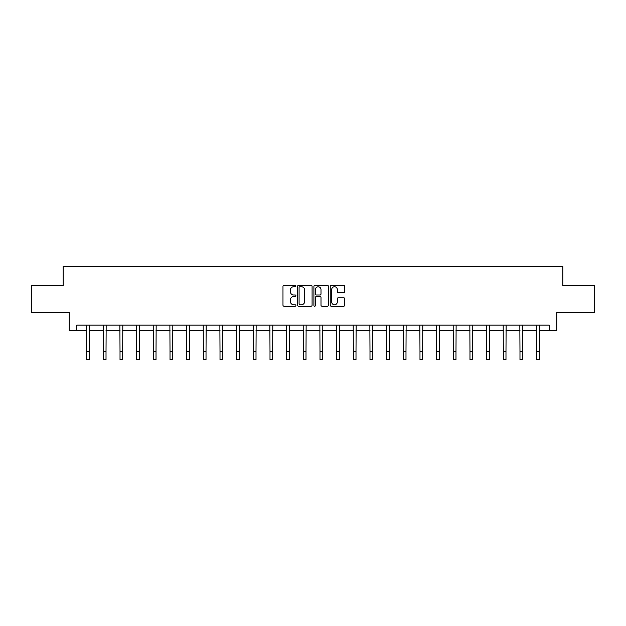 <?xml version="1.0" encoding="UTF-8"?>
<svg xmlns="http://www.w3.org/2000/svg" width="626" height="626" viewBox="0 0 626 626"><rect width="100%" height="100%" fill="white"/><g stroke="black" fill="none" stroke-linecap="round" stroke-linejoin="round"><path stroke-width="0.94" d="M295.91 286.012A0.736 0.736 0 0 0 295.175 285.276L284.032 285.276A1.049 1.049 0 0 0 282.983 286.325L282.983 305.198A1.049 1.049 0 0 0 284.032 306.247L295.175 306.247A0.736 0.736 0 0 0 295.91 305.511A0.736 0.736 0 0 0 295.175 304.784L293.735 304.784A3.357 3.357 0 0 1 290.378 301.427L290.378 299.854A3.357 3.357 0 0 1 293.735 296.497L295.175 296.497A0.736 0.736 0 0 0 295.91 295.762A0.736 0.736 0 0 0 295.175 295.026L293.735 295.026A3.357 3.357 0 0 1 290.378 291.677L290.378 290.104A3.357 3.357 0 0 1 293.735 286.747L295.175 286.747A0.736 0.736 0 0 0 295.91 286.012M343.643 292.671A1.049 1.049 0 0 0 344.691 291.622L344.691 286.325A1.049 1.049 0 0 0 343.643 285.276L331.271 285.276A1.049 1.049 0 0 0 330.223 286.325L330.223 305.198A1.049 1.049 0 0 0 331.271 306.247L343.643 306.247A1.049 1.049 0 0 0 344.691 305.198L344.691 298.805A1.049 1.049 0 0 0 343.643 297.757L338.353 297.757A1.049 1.049 0 0 0 337.304 298.805L337.304 301.975A2.801 2.801 0 0 1 334.495 304.784A2.801 2.801 0 0 1 331.694 301.975L331.694 289.548A2.801 2.801 0 0 1 334.495 286.747A2.801 2.801 0 0 1 337.304 289.548L337.304 291.622A1.049 1.049 0 0 0 338.353 292.671L343.643 292.671M76.701 330.481L76.701 325.144L549.299 325.144L549.299 330.481L556.78 330.481L556.78 312.319L594.7 312.319L594.7 285.613L562.868 285.613L562.868 266.386L63.132 266.386L63.132 285.613L31.3 285.613L31.3 312.319L69.22 312.319L69.22 330.481L86.685 330.481M312.084 286.325A1.049 1.049 0 0 0 311.036 285.276L298.665 285.276A1.049 1.049 0 0 0 297.616 286.325L297.616 305.198A1.049 1.049 0 0 0 298.665 306.247L311.036 306.247A1.049 1.049 0 0 0 312.084 305.198L312.084 286.325M314.964 285.276L327.335 285.276A1.049 1.049 0 0 1 328.384 286.325L328.384 305.198A1.049 1.049 0 0 1 327.335 306.247L322.046 306.247A1.049 1.049 0 0 1 320.997 305.198L320.997 297.546A1.049 1.049 0 0 0 319.949 296.497L316.435 296.497A1.049 1.049 0 0 0 315.387 297.546L315.387 305.511A0.736 0.736 0 0 1 314.651 306.247A0.736 0.736 0 0 1 313.916 305.511L313.916 286.325A1.049 1.049 0 0 1 314.964 285.276M89.361 330.481L103.353 330.481M106.021 330.481L120.02 330.481M122.688 330.481L136.687 330.481M139.355 330.481L153.347 330.481M156.023 330.481L170.014 330.481M172.682 330.481L186.681 330.481M189.349 330.481L203.34 330.481M206.017 330.481L220.008 330.481M222.676 330.481L236.675 330.481M239.343 330.481L253.334 330.481M256.011 330.481L270.002 330.481M272.67 330.481L286.669 330.481M289.337 330.481L303.336 330.481M306.004 330.481L319.996 330.481M322.664 330.481L336.663 330.481M339.331 330.481L353.33 330.481M355.998 330.481L369.989 330.481M372.666 330.481L386.657 330.481M389.325 330.481L403.324 330.481M405.992 330.481L419.983 330.481M422.66 330.481L436.651 330.481M439.319 330.481L453.318 330.481M455.986 330.481L469.977 330.481M472.653 330.481L486.645 330.481M489.313 330.481L503.312 330.481M505.98 330.481L519.979 330.481M522.647 330.481L536.638 330.481M539.315 330.481L549.299 330.481M299.815 286.747A0.736 0.736 0 0 0 299.079 287.483L299.079 304.048A0.736 0.736 0 0 0 299.815 304.784L301.333 304.784A3.357 3.357 0 0 0 304.69 301.427L304.69 290.104A3.357 3.357 0 0 0 301.333 286.747L299.815 286.747M320.997 289.603A2.801 2.801 0 0 0 318.188 286.802A2.801 2.801 0 0 0 315.387 289.603L315.387 293.977A1.049 1.049 0 0 0 316.435 295.026L319.949 295.026A1.049 1.049 0 0 0 320.997 293.977L320.997 289.603M86.552 325.144L86.685 351.601L89.361 351.601L89.495 325.144M86.685 351.601L86.685 359.614L89.361 359.614L89.361 351.601M103.22 325.144L103.353 351.601L106.021 351.601L106.162 325.144M103.353 351.601L103.353 359.614L106.021 359.614L106.021 351.601M119.887 325.144L120.02 351.601L122.688 351.601L122.821 325.144M120.02 351.601L120.02 359.614L122.688 359.614L122.688 351.601M136.546 325.144L136.687 351.601L139.355 351.601L139.488 325.144M136.687 351.601L136.687 359.614L139.355 359.614L139.355 351.601M153.214 325.144L153.347 351.601L156.023 351.601L156.156 325.144M153.347 351.601L153.347 359.614L156.023 359.614L156.023 351.601M169.881 325.144L170.014 351.601L172.682 351.601L172.823 325.144M170.014 351.601L170.014 359.614L172.682 359.614L172.682 351.601M186.54 325.144L186.681 351.601L189.349 351.601L189.482 325.144M186.681 351.601L186.681 359.614L189.349 359.614L189.349 351.601M203.207 325.144L203.34 351.601L206.017 351.601L206.15 325.144M203.34 351.601L203.34 359.614L206.017 359.614L206.017 351.601M219.875 325.144L220.008 351.601L222.676 351.601L222.817 325.144M220.008 351.601L220.008 359.614L222.676 359.614L222.676 351.601M236.534 325.144L236.675 351.601L239.343 351.601L239.476 325.144M236.675 351.601L236.675 359.614L239.343 359.614L239.343 351.601M253.201 325.144L253.334 351.601L256.011 351.601L256.144 325.144M253.334 351.601L253.334 359.614L256.011 359.614L256.011 351.601M269.869 325.144L270.002 351.601L272.67 351.601L272.811 325.144M270.002 351.601L270.002 359.614L272.67 359.614L272.67 351.601M286.536 325.144L286.669 351.601L289.337 351.601L289.47 325.144M286.669 351.601L286.669 359.614L289.337 359.614L289.337 351.601M303.195 325.144L303.336 351.601L306.004 351.601L306.137 325.144M303.336 351.601L303.336 359.614L306.004 359.614L306.004 351.601M319.863 325.144L319.996 351.601L322.664 351.601L322.805 325.144M319.996 351.601L319.996 359.614L322.664 359.614L322.664 351.601M336.53 325.144L336.663 351.601L339.331 351.601L339.464 325.144M336.663 351.601L336.663 359.614L339.331 359.614L339.331 351.601M353.189 325.144L353.33 351.601L355.998 351.601L356.131 325.144M353.33 351.601L353.33 359.614L355.998 359.614L355.998 351.601M369.856 325.144L369.989 351.601L372.666 351.601L372.799 325.144M369.989 351.601L369.989 359.614L372.666 359.614L372.666 351.601M386.524 325.144L386.657 351.601L389.325 351.601L389.466 325.144M386.657 351.601L386.657 359.614L389.325 359.614L389.325 351.601M403.183 325.144L403.324 351.601L405.992 351.601L406.125 325.144M403.324 351.601L403.324 359.614L405.992 359.614L405.992 351.601M419.85 325.144L419.983 351.601L422.66 351.601L422.793 325.144M419.983 351.601L419.983 359.614L422.66 359.614L422.66 351.601M436.518 325.144L436.651 351.601L439.319 351.601L439.46 325.144M436.651 351.601L436.651 359.614L439.319 359.614L439.319 351.601M453.177 325.144L453.318 351.601L455.986 351.601L456.119 325.144M453.318 351.601L453.318 359.614L455.986 359.614L455.986 351.601M469.844 325.144L469.977 351.601L472.653 351.601L472.787 325.144M469.977 351.601L469.977 359.614L472.653 359.614L472.653 351.601M486.512 325.144L486.645 351.601L489.313 351.601L489.454 325.144M486.645 351.601L486.645 359.614L489.313 359.614L489.313 351.601M503.179 325.144L503.312 351.601L505.98 351.601L506.113 325.144M503.312 351.601L503.312 359.614L505.98 359.614L505.98 351.601M519.838 325.144L519.979 351.601L522.647 351.601L522.78 325.144M519.979 351.601L519.979 359.614L522.647 359.614L522.647 351.601M536.505 325.144L536.638 351.601L539.315 351.601L539.448 325.144M536.638 351.601L536.638 359.614L539.315 359.614L539.315 351.601"/></g></svg>
